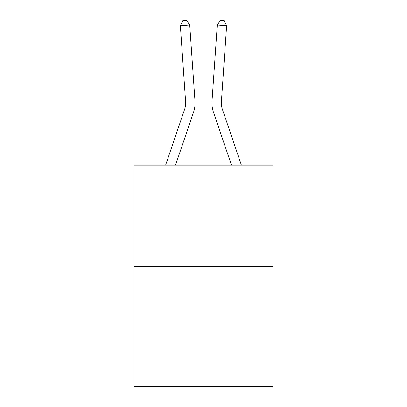 <?xml version="1.0" encoding="UTF-8"?>
<svg xmlns="http://www.w3.org/2000/svg" width="407" height="407" viewBox="0 0 407 407"><rect width="100%" height="100%" fill="white"/><g stroke="black" fill="none" stroke-linecap="round" stroke-linejoin="round"><path stroke-width="0.61" d="M272.955 266.514L272.955 165.145L134.045 165.145L134.045 386.65L272.955 386.65L272.955 266.514L134.045 266.514M165.608 165.145L184.666 109.178A18.773 18.773 0 0 0 185.623 101.836L180.372 25.672L189.733 25.025L194.989 101.19A28.159 28.159 0 0 1 193.549 112.2L175.524 165.145M241.392 165.145L222.334 109.178A18.773 18.773 0 0 1 221.377 101.836L226.628 25.672L217.267 25.025L212.011 101.19A28.159 28.159 0 0 0 213.451 112.2L231.476 165.145M184.666 109.178A18.773 18.773 0 0 0 185.623 101.836A18.773 18.773 0 0 1 184.666 109.178A18.773 18.773 0 0 0 185.623 101.836A18.773 18.773 0 0 1 184.666 109.178A18.773 18.773 0 0 0 185.623 101.836A18.773 18.773 0 0 1 184.666 109.178A18.773 18.773 0 0 0 185.623 101.836A18.773 18.773 0 0 1 184.666 109.178A18.773 18.773 0 0 0 185.623 101.836A18.773 18.773 0 0 1 184.666 109.178A18.773 18.773 0 0 0 185.623 101.836A18.773 18.773 0 0 1 184.666 109.178A18.773 18.773 0 0 0 185.623 101.836A18.773 18.773 0 0 1 184.666 109.178A18.773 18.773 0 0 0 185.623 101.836A18.773 18.773 0 0 1 184.666 109.178A18.773 18.773 0 0 0 185.623 101.836A18.773 18.773 0 0 1 184.666 109.178A18.773 18.773 0 0 0 185.623 101.836A18.773 18.773 0 0 1 184.666 109.178A18.773 18.773 0 0 0 185.623 101.836A18.773 18.773 0 0 1 184.666 109.178A18.773 18.773 0 0 0 185.623 101.836A18.773 18.773 0 0 1 184.666 109.178A18.773 18.773 0 0 0 185.623 101.836A18.773 18.773 0 0 1 184.666 109.178A18.773 18.773 0 0 0 185.623 101.836A18.773 18.773 0 0 1 184.666 109.178A18.773 18.773 0 0 0 185.623 101.836M217.267 25.025L212.011 101.19L217.267 25.025L212.011 101.19L217.267 25.025L212.011 101.19L217.267 25.025L212.011 101.19L217.267 25.025L212.011 101.19L217.267 25.025L212.011 101.19L217.267 25.025L212.011 101.19L217.267 25.025L212.011 101.19L217.267 25.025L212.011 101.19L217.267 25.025L212.011 101.19L217.267 25.025L212.011 101.19L217.267 25.025L212.011 101.19L217.267 25.025L212.011 101.19L217.267 25.025L212.011 101.19L217.267 25.025L212.011 101.19L217.267 25.025L220.411 20.35L224.155 20.609L226.628 25.672M222.334 109.178A18.773 18.773 0 0 1 221.377 101.836A18.773 18.773 0 0 0 222.334 109.178A18.773 18.773 0 0 1 221.377 101.836A18.773 18.773 0 0 0 222.334 109.178A18.773 18.773 0 0 1 221.377 101.836A18.773 18.773 0 0 0 222.334 109.178A18.773 18.773 0 0 1 221.377 101.836A18.773 18.773 0 0 0 222.334 109.178A18.773 18.773 0 0 1 221.377 101.836A18.773 18.773 0 0 0 222.334 109.178A18.773 18.773 0 0 1 221.377 101.836A18.773 18.773 0 0 0 222.334 109.178A18.773 18.773 0 0 1 221.377 101.836A18.773 18.773 0 0 0 222.334 109.178A18.773 18.773 0 0 1 221.377 101.836A18.773 18.773 0 0 0 222.334 109.178A18.773 18.773 0 0 1 221.377 101.836A18.773 18.773 0 0 0 222.334 109.178A18.773 18.773 0 0 1 221.377 101.836A18.773 18.773 0 0 0 222.334 109.178A18.773 18.773 0 0 1 221.377 101.836A18.773 18.773 0 0 0 222.334 109.178A18.773 18.773 0 0 1 221.377 101.836A18.773 18.773 0 0 0 222.334 109.178A18.773 18.773 0 0 1 221.377 101.836A18.773 18.773 0 0 0 222.334 109.178A18.773 18.773 0 0 1 221.377 101.836A18.773 18.773 0 0 0 222.334 109.178A18.773 18.773 0 0 1 221.377 101.836M180.372 25.672L182.845 20.609L186.589 20.35L189.733 25.025"/></g></svg>
